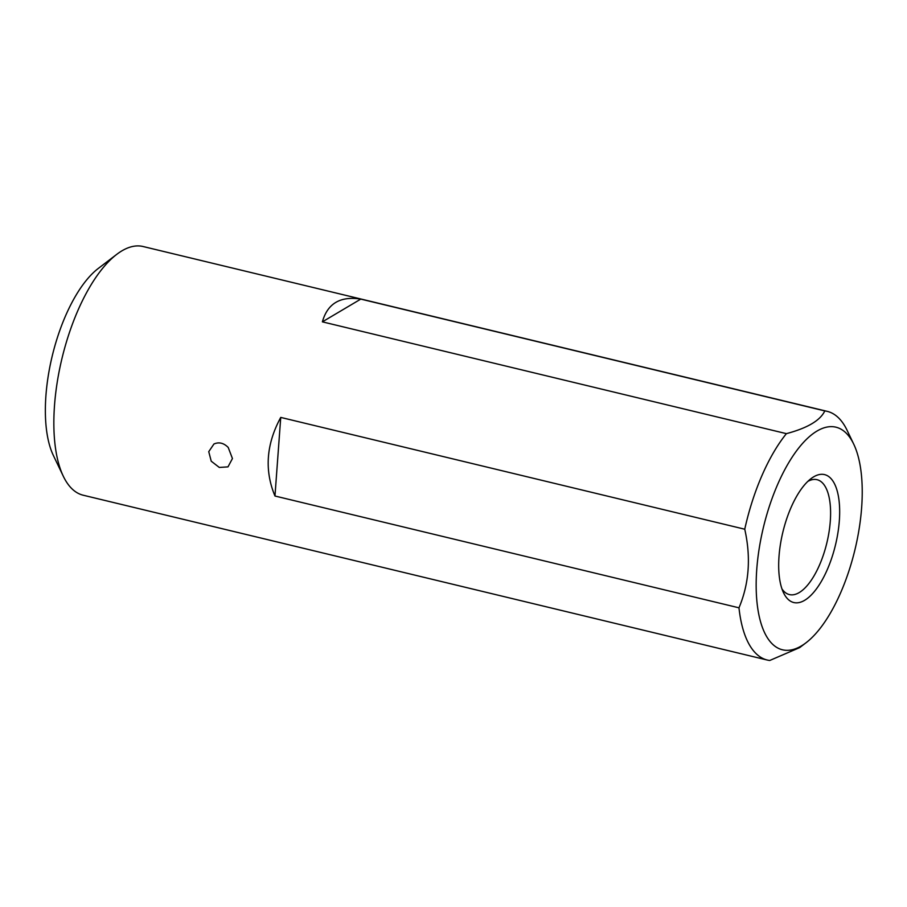 <?xml version="1.0" encoding="UTF-8"?>
<svg xmlns="http://www.w3.org/2000/svg" width="907" height="907" viewBox="0 0 907 907"><rect width="100%" height="100%" fill="white"/><g stroke="black" fill="none" stroke-linecap="round" stroke-linejoin="round"><path stroke-width="1.36" d="M827.229 411.359L143.102 246.523A127.898 52.629 103.5 0 0 116.765 254.345A127.898 52.629 103.5 0 0 54.851 442.979A127.898 52.629 103.5 0 0 63.309 476.243A127.898 52.629 103.5 0 0 83.183 495.211L767.311 660.047A127.898 52.629 -76.5 0 1 738.978 607.815L274.968 496.016C264.3 470.359 266.227 444.158 280.739 417.413L744.749 529.212A127.898 52.629 -76.5 0 1 786.403 433.648L322.382 321.849C327.529 303.482 340.329 295.909 360.782 299.106L824.803 410.916A127.898 52.629 -76.5 0 1 827.229 411.359A127.898 52.629 -76.5 0 1 847.104 430.315L853.77 444.249A114.475 47.107 103.5 0 0 763.377 527.534A114.475 47.107 103.5 0 0 805.926 642.848A114.475 47.107 103.5 0 0 861.65 507.478A114.475 47.107 103.5 0 0 853.77 444.249M805.926 642.848L799.657 647.621L769.748 660.477A127.898 52.629 -76.5 0 1 767.311 660.047M228.213 447.446L232.441 458.545L227.986 466.878L219.313 467.445L211.229 461.198L208.746 451.663L213.939 444.011C218.961 441.8 223.712 442.945 228.213 447.446M63.309 476.243L53.309 455.348A107.763 44.341 -76.5 0 1 52.187 356.179A107.763 44.341 -76.5 0 1 98.353 268.393L116.765 254.345M839.338 520.697A65.803 27.074 -76.5 0 1 815.574 590.026A65.803 27.074 -76.5 0 1 783.535 592.77A65.803 27.074 -76.5 0 1 782.843 532.216A65.803 27.074 -76.5 0 1 811.039 478.624A65.803 27.074 -76.5 0 1 839.338 520.697M786.403 433.648C807.479 428.047 820.279 420.463 824.803 410.916M738.978 607.815C749.148 583.666 751.075 557.465 744.749 529.212M280.739 417.413L274.968 496.016M360.782 299.106L322.382 321.849M781.959 588.904A59.08 24.319 103.5 0 0 789.385 594.573A59.08 24.319 103.5 0 0 830.302 521.083A59.08 24.319 103.5 0 0 817.06 479.69A59.08 24.319 103.5 0 0 807.876 481.356"/></g></svg>
